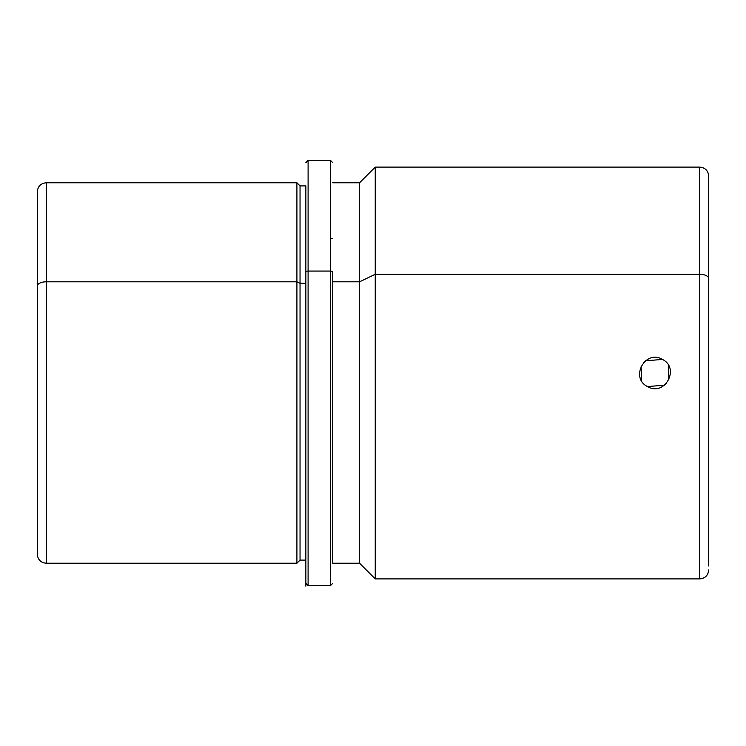 <?xml version="1.0" encoding="UTF-8"?>
<svg xmlns="http://www.w3.org/2000/svg" width="746" height="746" viewBox="0 0 746 746"><rect width="100%" height="100%" fill="white"/><g stroke="black" fill="none" stroke-linecap="round" stroke-linejoin="round"><path stroke-width="1.12" d="M662.495 359.46L662.411 359.413C680.389 368.142 664.639 397.003 647.565 386.587C629.587 377.858 645.337 348.997 662.411 359.413L662.495 359.46M641.401 380.413L641.159 366.034M643.574 362.537L644.992 361.176M645.411 360.84L662.411 359.413C645.337 348.997 629.587 377.858 647.565 386.587C664.639 397.003 680.389 368.142 662.411 359.413M668.575 365.587L668.817 379.966M666.402 383.463L664.984 384.824M664.565 385.16L647.565 386.587M37.3 286.091L37.3 191.722C37.832 186.286 40.816 183.302 46.252 182.77L296.908 182.77L300.041 185.903L305.86 185.903L305.86 586.16L305.86 272.141L305.86 560.097L300.041 560.097L300.041 283.303L305.86 283.303L300.041 283.303L300.041 560.097L296.908 563.23L296.908 281.801L300.041 283.303L300.041 185.903L300.041 283.303L296.908 281.801L296.908 563.23L46.252 563.23L46.252 281.801L296.908 281.801L296.908 182.77L296.908 281.801L46.252 281.801L46.252 563.23C40.816 562.698 37.832 559.714 37.3 554.278L37.3 286.091A8.952 4.289 0 0 1 46.252 281.801L46.252 182.77L46.252 281.801A8.952 4.289 180 0 0 37.3 286.091L37.3 507.28M305.86 272.141A2.238 1.072 0 0 1 308.098 271.068L308.098 585.61L308.098 271.068A2.238 1.072 180 0 0 305.86 272.141M332.716 162.628L330.478 160.39L330.478 271.068L330.478 160.39L308.098 160.39L308.098 271.068L330.478 271.068L330.478 585.61L330.478 271.068L308.098 271.068L308.098 160.39L305.86 162.628M330.478 271.068A2.238 1.072 0 0 1 332.716 272.141L332.716 563.23L332.716 272.141A2.238 1.072 180 0 0 330.478 271.068M332.716 281.801L359.572 281.801L359.572 563.23L359.572 281.801L332.716 281.801M708.7 278.584L708.7 565.981L708.7 278.584A8.952 4.289 180 0 0 699.748 274.286A8.952 4.289 0 0 1 708.7 278.584L708.7 176.056C708.168 170.62 705.184 167.636 699.748 167.104L699.748 274.286L699.748 167.104L375.238 167.104L375.238 274.286L375.238 167.104L359.572 182.77L359.572 281.801L375.238 274.286L375.238 578.896L375.238 274.286L359.572 281.801L359.572 182.77L332.716 182.77M699.748 274.286L375.238 274.286L699.748 274.286L699.748 578.896L699.748 274.286M332.716 238.72L330.478 238.72M332.716 583.372L330.478 585.61L308.098 585.61L305.86 583.372M708.7 569.944C708.168 575.38 705.184 578.364 699.748 578.896L375.238 578.896L359.572 563.23L332.716 563.23"/></g></svg>
